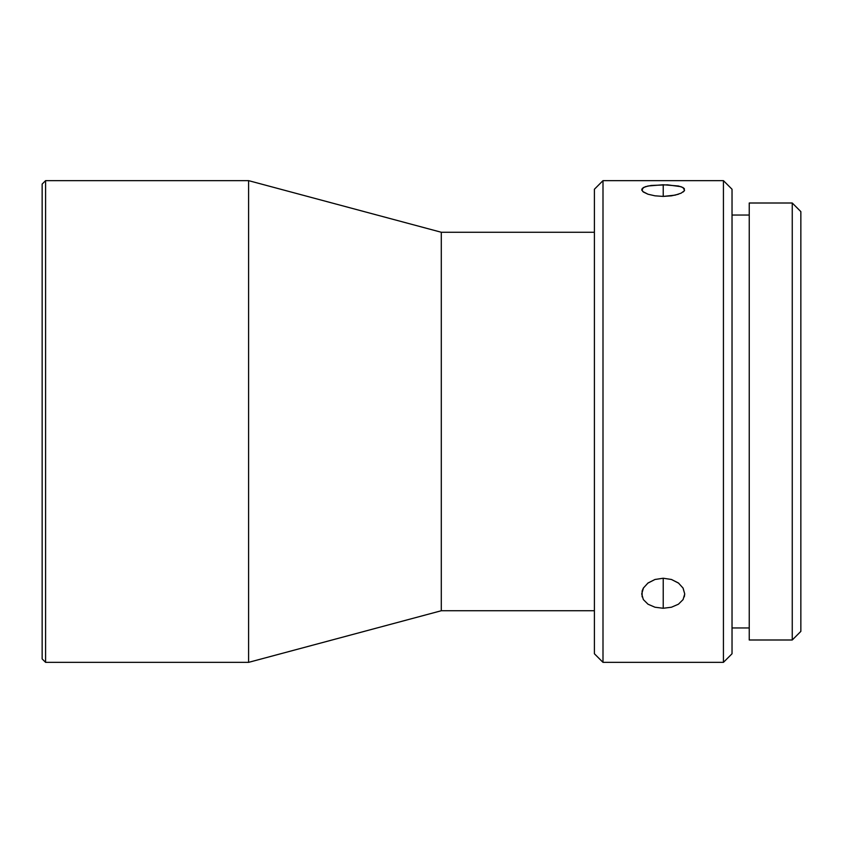<?xml version="1.0" encoding="UTF-8"?>
<svg xmlns="http://www.w3.org/2000/svg" width="843" height="843" viewBox="0 0 843 843"><rect width="100%" height="100%" fill="white"/><g stroke="black" fill="none" stroke-linecap="round" stroke-linejoin="round"><path stroke-width="1.26" d="M45.596 180.644L42.15 184.08L42.15 658.92L45.596 662.356L45.596 180.644L45.596 662.356L248.601 662.356L248.601 180.644L45.596 180.644L248.601 180.644L248.601 662.356L441.289 610.743L441.289 232.257L248.601 180.644L441.289 232.257L441.289 610.743L594.399 610.743L441.289 610.743L248.601 662.356L45.596 662.356L42.15 658.92L42.15 184.08L45.596 180.644M792.251 639.995L800.85 631.386L800.85 211.614L792.251 203.005L792.251 639.995L792.251 203.005L749.237 203.005L749.237 639.995L792.251 639.995L749.237 639.995L749.237 203.005L792.251 203.005L800.85 211.614L800.85 631.386L792.251 639.995M602.998 180.644L594.399 189.243L594.399 653.757L602.998 662.356L602.998 180.644L602.998 662.356L723.431 662.356L732.03 653.757L732.03 189.243L723.431 180.644L723.431 662.356L723.431 180.644L602.998 180.644L723.431 180.644L732.03 189.243L732.03 653.757L723.431 662.356L602.998 662.356L594.399 653.757L594.399 189.243L602.998 180.644M647.677 583.24L654.99 579.478L663.22 578.235L663.22 608.267L654.969 607.223L648.004 604.21L643.346 599.584L641.713 593.925L643.515 587.813M642.124 596.833L642.124 590.975L643.357 588.077L648.025 582.977L654.99 579.478L663.22 578.235L671.45 579.478L678.425 582.987L683.083 588.098L684.727 593.946L684.305 596.844M641.871 190.381L643.357 187.557L648.025 185.997L663.22 184.754L663.22 196.408L654.969 195.818L648.004 194.227L642.64 191.424M594.399 232.257L441.289 232.257L594.399 232.257M642.124 188.547L645.338 186.703L651.27 185.449L667.424 184.828L681.102 186.703L684.305 188.547L684.305 190.824L681.091 193.173L675.159 195.133L663.22 196.408L654.969 195.818L648.004 194.227L643.346 192.014L641.713 189.643M682.999 587.95L684.727 593.946L683.083 599.594L678.425 604.21L671.46 607.223L663.22 608.267L654.969 607.223L648.004 604.21L643.346 599.584M732.03 627.951L749.237 627.951L732.03 627.951M749.237 215.049L732.03 215.049L749.237 215.049M678.425 194.238L671.46 195.829L663.22 196.408L663.22 184.754L678.425 185.997L683.083 187.557L684.558 190.381M683.789 191.424L683.051 192.046M683.083 599.594L678.425 604.21L671.46 607.223L663.22 608.267L663.22 578.235L671.45 579.478L678.773 583.24"/></g></svg>
